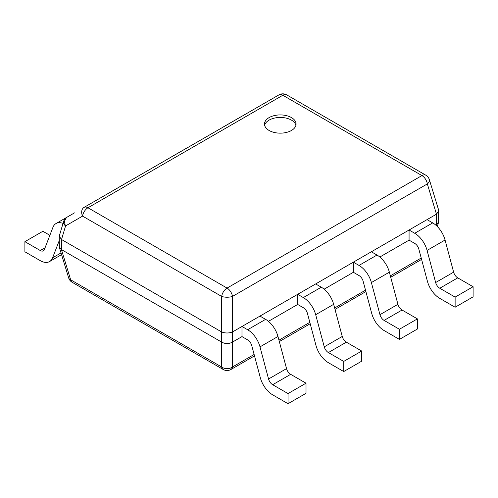 <?xml version="1.0" encoding="UTF-8"?>
<svg xmlns="http://www.w3.org/2000/svg" width="498" height="498" viewBox="0 0 498 498"><rect width="100%" height="100%" fill="white"/><g stroke="black" fill="none" stroke-linecap="round" stroke-linejoin="round"><path stroke-width="0.75" d="M291.448 117.584A15.793 9.12 0 0 0 274.236 115.611A15.793 9.12 0 0 0 264.482 124.033A15.793 9.12 0 0 0 269.113 130.482A15.793 9.12 0 0 0 286.325 132.456A15.793 9.12 0 0 0 296.073 124.033A15.793 9.12 0 0 0 291.448 117.584M295.918 125.297A15.793 9.12 0 0 0 291.448 120.118A15.793 9.12 0 0 0 275.263 117.92A15.793 9.12 0 0 0 264.637 125.297M435.52 224.872L436.478 224.312L436.478 214.184L232.554 331.923L232.554 342.051L241.984 336.604L241.984 326.476L247.631 329.738A18.607 10.744 60 0 1 259.993 346.869L268.559 379.003A6.2 3.579 -120 0 0 272.68 384.717L288.031 393.576L288.031 403.704L306.015 393.32L306.015 383.192L290.664 374.334A6.2 3.579 -120 0 1 286.543 368.62L277.971 336.492A18.607 10.744 60 0 0 265.608 319.355L259.962 316.099M379.818 257.024L409.07 240.142L409.07 230.014L414.716 233.269A18.607 10.744 60 0 1 427.079 250.407L435.65 282.534A6.2 3.579 -120 0 0 439.771 288.249L455.122 297.107L455.122 307.235L473.1 296.858L473.1 286.73L457.749 277.865A6.2 3.579 -120 0 1 453.628 272.157L445.063 240.024A18.607 10.744 60 0 0 432.7 222.892L427.054 219.63M324.123 289.182L353.375 272.294L353.375 262.166L359.021 265.428A18.607 10.744 60 0 1 371.384 282.559L379.955 314.692A6.2 3.579 -120 0 0 384.076 320.401L399.421 329.265L399.421 339.393L417.405 329.01L417.405 318.882L402.054 310.024A6.2 3.579 -120 0 1 397.933 304.309L389.368 272.182A18.607 10.744 60 0 0 377.005 255.044L371.359 251.789M268.428 321.341L297.68 304.452L297.68 294.324L303.326 297.58A18.607 10.744 60 0 1 315.688 314.717L324.254 346.845A6.2 3.579 -120 0 0 328.375 352.559L343.726 361.417L343.726 371.545L361.71 361.168L361.71 351.04L346.359 342.176A6.2 3.579 -120 0 1 342.238 336.467L333.666 304.334A18.607 10.744 60 0 0 321.303 287.203L315.657 283.941M221.591 331.923L61.522 239.507L61.522 249.635L221.591 342.051L221.672 296.428L82.562 216.113A7.75 5.727 -120 0 1 84.087 207.38L278.948 94.875A7.75 4.476 60 0 1 282.827 95.261L87.965 207.766L227.069 288.081L421.937 175.576L282.827 95.261A7.75 4.476 -60 0 1 286.705 94.875A7.75 7.75 0 0 0 278.948 94.875L84.087 207.38A7.75 4.476 -120 0 1 87.965 207.766A7.75 4.476 -60 0 0 82.562 216.113L65.568 225.924A7.75 5.727 -120 0 1 67.093 217.19A7.75 4.476 -120 0 0 65.568 219.693M232.554 342.051L232.473 342.101C228.875 344.037 225.27 344.037 221.672 342.101L221.591 342.051M61.522 249.635L59.362 247.438L59.25 236.12L63.551 221.641A7.75 4.345 -163 0 0 65.568 225.924L61.522 239.507M436.478 214.184L427.334 183.924A7.75 4.345 163 0 0 429.351 179.641L438.638 210.056L438.638 222.114L436.478 224.312M429.351 179.641A7.75 7.75 0 0 0 425.815 175.19A7.75 4.476 120 0 0 421.937 175.576A7.75 4.476 60 0 1 427.334 183.924L232.473 296.428L232.554 331.923M232.473 296.428A7.75 2.814 180 0 1 221.672 296.428A7.75 4.476 120 0 1 227.069 288.081A7.75 4.476 -120 0 1 232.473 296.428M232.473 331.967C228.875 333.324 225.27 333.324 221.672 331.967M438.75 210.797L436.565 214.134M61.435 239.451L59.25 236.12M232.473 342.101L232.473 366.989A7.75 5.876 180 0 1 221.672 366.989L221.672 342.101M61.435 249.591L70.666 279.801A7.75 4.345 163 0 1 68.649 277.853A7.75 7.75 0 0 0 72.185 282.304A7.75 4.476 -60 0 1 70.666 279.801L221.672 366.989A7.75 4.476 -60 0 0 223.197 369.485A7.75 7.75 0 0 0 230.948 369.485A7.75 4.476 -120 0 0 232.473 366.989L254.123 354.483M241.984 336.604L247.631 339.866A6.2 3.579 60 0 1 251.751 345.575L260.317 377.708A18.607 10.744 -120 0 0 272.68 394.839L288.031 403.704M288.031 393.576L306.015 383.192M63.022 223.384A18.607 10.744 -120 0 0 56 223.552A18.607 10.744 -120 0 0 52.937 227.331L44.372 249.566A6.2 3.579 60 0 1 43.351 250.83A6.2 3.579 60 0 1 40.251 250.519L24.9 241.661L24.9 251.789L40.251 260.647A18.607 10.744 60 0 0 49.551 261.568L61.559 254.64M59.25 240.571L52.614 257.79A18.607 10.744 60 0 1 49.551 261.568M49.862 235.311L42.878 231.277L24.9 241.661M74.6 212.858A18.607 10.744 -120 0 0 73.978 213.169L56 223.552M112.318 191.083A18.607 10.744 -120 0 0 111.695 191.394A18.607 10.744 -120 0 0 111.116 191.774M130.295 180.699A18.607 10.744 -120 0 0 129.673 181.017L111.695 191.394M168.013 158.924A18.607 10.744 -120 0 0 167.39 159.242A18.607 10.744 -120 0 0 166.811 159.621M185.991 148.547A18.607 10.744 -120 0 0 185.374 148.858L167.39 159.242M223.708 126.772A18.607 10.744 -120 0 0 223.085 127.083A18.607 10.744 -120 0 0 222.506 127.463M241.686 116.389A18.607 10.744 -120 0 0 241.069 116.7L223.085 127.083M297.68 304.452L303.326 307.708A6.2 3.579 60 0 1 307.447 313.423L316.012 345.55A18.607 10.744 -120 0 0 328.375 362.687L343.726 371.545M343.726 361.417L361.71 351.04M353.375 272.294L359.021 275.556A6.2 3.579 60 0 1 363.142 281.264L371.713 313.398A18.607 10.744 -120 0 0 384.076 330.529L399.421 339.393M399.421 329.265L417.405 318.882M409.07 240.142L414.716 243.398A6.2 3.579 60 0 1 418.837 249.112L427.409 281.239A18.607 10.744 -120 0 0 439.771 298.377L455.122 307.235M455.122 297.107L473.1 286.73M436.198 225.457L436.565 224.268M278.948 340.153L309.824 322.33M334.644 308.001L365.52 290.172M390.339 275.842L421.215 258.02M272.68 384.717L290.664 374.334M268.559 379.003L286.543 368.62M259.993 346.869L277.971 336.492M247.631 329.738L265.608 319.355M52.614 257.79L61.036 252.928M40.251 250.519L45.075 247.736M328.375 352.559L346.359 342.176M324.254 346.845L342.238 336.467M315.688 314.717L333.666 304.334M303.326 297.58L321.303 287.203M384.076 320.401L402.054 310.024M379.955 314.692L397.933 304.309M371.384 282.559L389.368 272.182M359.021 265.428L377.005 255.044M439.771 288.249L457.749 277.865M435.65 282.534L453.628 272.157M427.079 250.407L445.063 240.024M414.716 233.269L432.7 222.892M425.815 175.19L286.705 94.875M67.093 217.19L67.093 217.19A7.75 7.75 0 0 0 63.551 221.641M421.588 259.421L390.718 277.243M365.893 291.579L335.017 309.401M310.198 323.731L279.322 341.56M254.497 355.889L230.948 369.485M437.3 226.509L438.638 222.114M59.362 247.438L68.649 277.853M223.197 369.485L72.185 282.304"/></g></svg>
